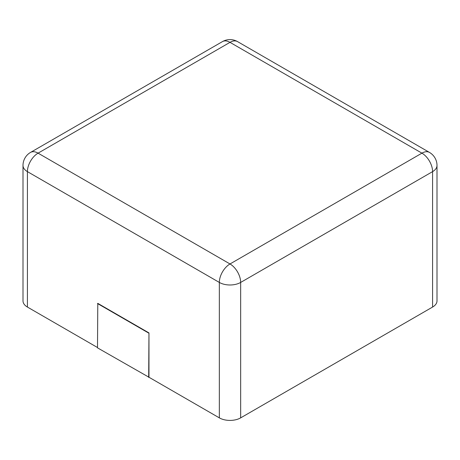 <?xml version="1.0" encoding="UTF-8"?>
<svg xmlns="http://www.w3.org/2000/svg" width="460" height="460" viewBox="0 0 460 460"><rect width="100%" height="100%" fill="white"/><g stroke="black" fill="none" stroke-linecap="round" stroke-linejoin="round"><path stroke-width="0.69" d="M432.584 307.056L432.584 171.626A15.076 8.705 180 0 0 437 165.473L437 300.903A15.076 8.705 180 0 1 432.584 307.056L240.66 417.864L240.66 282.434A15.076 8.705 180 0 1 219.339 282.434L27.416 171.626A15.076 8.705 180 0 1 23 165.473L23 300.903A15.076 8.705 180 0 0 27.416 307.056L97.503 347.524M148.965 377.234L97.503 347.852L97.79 303.364L148.965 332.913L148.965 377.234L219.339 417.864A15.076 8.705 0 0 0 240.66 417.864M148.965 332.913L148.683 377.395M97.503 303.525L148.683 333.074M219.339 417.864L219.339 282.434A15.076 8.705 120 0 1 230 263.965A15.076 8.705 60 0 1 240.66 282.434L432.584 171.626A15.076 8.705 60 0 0 421.923 153.157L230 263.965L38.076 153.157L230 42.354L421.923 153.157A15.076 8.705 -60 0 1 429.462 152.415L237.538 41.607A15.076 15.076 0 0 0 222.462 41.607A15.076 8.705 -120 0 1 230 42.354A15.076 8.705 -60 0 1 237.538 41.607M27.416 307.056L27.416 171.626A15.076 8.705 120 0 1 38.076 153.157A15.076 8.705 -120 0 0 30.538 152.415L222.462 41.607M437 165.473A15.076 15.076 0 0 0 429.462 152.415M30.538 152.415A15.076 15.076 0 0 0 23 165.473"/></g></svg>
